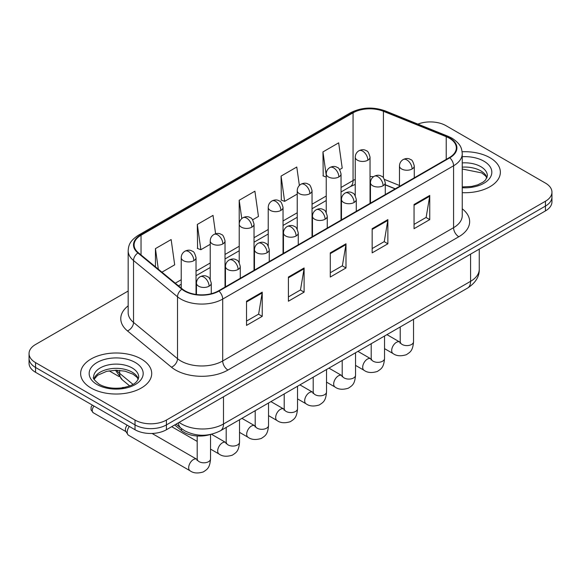 <?xml version="1.0" encoding="UTF-8"?>
<svg xmlns="http://www.w3.org/2000/svg" width="581" height="581" viewBox="0 0 581 581"><rect width="100%" height="100%" fill="white"/><g stroke="black" fill="none" stroke-linecap="round" stroke-linejoin="round"><path stroke-width="0.87" d="M395.138 188.876L385.276 184.889M210.249 434.508A22.209 12.826 180 0 1 181.49 430.579L174.678 424.965M489.957 157.712A35.535 20.517 0 0 0 462.12 151.764A35.535 20.517 0 0 1 489.957 157.712A35.535 20.517 0 0 1 500.364 172.223A35.535 20.517 0 0 0 489.957 157.712M141.299 359.007A35.535 20.517 0 0 0 102.576 354.555A35.535 20.517 0 0 0 80.636 373.51A35.535 20.517 0 0 0 91.043 388.021A35.535 20.517 0 0 0 129.774 392.465A35.535 20.517 0 0 0 151.714 373.51A35.535 20.517 0 0 0 141.299 359.007A35.535 20.517 0 0 0 102.576 354.555A35.535 20.517 0 0 0 80.636 373.51A35.535 20.517 0 0 0 91.043 388.021A35.535 20.517 0 0 0 129.774 392.465A35.535 20.517 0 0 0 151.714 373.51A35.535 20.517 0 0 0 141.299 359.007M449.382 138.22A23.69 13.675 180 0 1 456.325 147.886A23.69 13.675 180 0 1 449.382 157.56L218.521 290.849A23.69 13.675 180 0 1 182.361 289.026L138.38 252.757A23.69 13.675 180 0 1 134.095 244.913A23.69 13.675 180 0 1 141.03 235.24L353.066 112.823A23.69 13.675 180 0 1 383.409 111.291L446.223 136.688A23.69 13.675 180 0 1 449.382 138.22M449.803 137.973A24.286 14.017 0 0 0 446.557 136.404L383.743 111.015A24.286 14.017 0 0 0 352.645 112.583L140.617 235A24.286 14.017 0 0 0 137.893 252.953L181.875 289.222A24.286 14.017 0 0 0 218.935 291.088L449.803 157.8A24.286 14.017 0 0 0 449.803 137.973M128.169 291.03L35.557 344.497A22.209 12.826 0 0 0 29.05 353.568L29.05 363.234A22.209 12.826 0 0 0 35.557 372.305L135.017 429.729L135.017 424.893A22.209 12.826 0 0 0 166.427 424.893L545.443 206.073A22.209 12.826 0 0 0 551.95 197.003A22.209 12.826 0 0 1 545.443 206.073L166.427 424.893A22.209 12.826 0 0 1 135.017 424.893L35.557 367.468L135.017 424.893L135.017 420.056A22.209 12.826 0 0 0 166.427 420.056L545.443 201.237A22.209 12.826 0 0 0 551.95 192.166A22.209 12.826 0 0 0 545.443 183.102L445.983 125.678A22.209 12.826 0 0 0 417.899 124.094M29.05 358.404A22.209 12.826 0 0 0 35.557 367.468A22.209 12.826 0 0 1 29.05 358.404M246.526 301.219L246.526 325.396L262.234 316.333L262.234 292.149L246.526 301.219M246.526 321.104L258.625 314.125L262.169 292.955A5.926 3.421 -120 0 0 262.234 292.149M258.516 314.183L262.234 316.333M288.408 277.035L288.408 301.219L304.11 292.149L304.11 267.972L288.408 277.035M288.408 296.927L300.5 289.941L304.045 268.771A5.926 3.421 -120 0 0 304.11 267.972M300.399 290.006L304.11 292.149M414.05 204.497L414.05 228.682L429.751 219.611L429.751 195.434L414.05 204.497M414.05 224.389L426.142 217.403L429.686 196.233A5.926 3.421 -120 0 0 429.751 195.434M426.033 217.468L429.751 219.611M372.167 228.682L372.167 252.858L387.868 243.795L387.868 219.611L372.167 228.682M372.167 248.566L384.259 241.587L387.81 220.417A5.926 3.421 -120 0 0 387.868 219.611M384.157 241.645L387.868 243.795M330.284 252.858L330.284 277.035L345.993 267.972L345.993 243.795L330.284 252.858M330.284 272.75L342.383 265.764L345.927 244.594A5.926 3.421 -120 0 0 345.993 243.795M342.274 265.829L345.993 267.972M462.244 192.681A35.535 20.517 0 0 0 500.364 172.223A35.535 20.517 0 0 1 462.244 192.681M29.05 353.568A22.209 12.826 0 0 0 35.557 362.631L135.017 420.056M161.939 272.184L174.685 264.827L171.141 239.561L155.439 248.624L155.439 266.824M299.368 185.455L296.782 167.023L281.081 176.087L281.327 200.125M339.645 169.587L342.209 168.105L338.665 142.846L322.956 151.91L323.21 175.941M215.602 233.765L213.024 215.384L197.315 224.448L197.569 248.479M252.641 219.821L258.451 216.466L254.899 191.2L239.198 200.271L239.227 224.433M239.198 200.271L241.761 218.565M281.081 176.087L284.625 201.353L297.232 194.076M284.625 201.353L281.081 200.031M326.231 177.074L322.956 175.847M322.956 151.91L326.231 175.259M197.315 224.448L200.859 249.714L210.228 244.303M200.859 249.714L197.315 248.385M155.439 248.624L158.322 269.206M135.017 429.729A22.209 12.826 0 0 0 166.427 429.729L545.443 210.91A22.209 12.826 0 0 0 551.95 201.839L551.95 192.166M197.177 459.469L196.719 459.23A6.66 3.849 -60 0 0 193.684 459.404A6.66 3.849 -60 0 0 193.393 459.564A6.66 3.849 -60 0 0 189.036 465.432A6.66 3.849 -60 0 0 190.06 470.777L128.597 435.292A6.66 3.849 -60 0 1 127.769 434.465A6.66 3.849 -60 0 1 127.217 432.242A6.66 3.849 -60 0 1 129.352 426.454M127.769 434.465L125.779 431.276A4.815 2.782 -60 0 1 125.387 429.671A4.815 2.782 -60 0 1 127.166 425.198M181.49 428.618L181.49 430.579M462.244 208.811A37.017 21.374 180 0 1 458.808 236.75L227.941 370.039A7.4 4.278 60 0 1 222.705 360.968L453.572 227.679A29.616 17.096 0 0 0 462.244 215.595L462.244 153.696A29.616 17.096 180 0 1 453.572 165.781A7.4 4.278 -120 0 0 449.803 157.8M227.941 370.039A37.017 21.374 180 0 1 175.593 370.039A37.017 21.374 180 0 1 171.446 367.185L127.464 330.916A37.017 21.374 180 0 1 128.169 305.838M180.829 360.968A29.616 17.096 0 0 0 222.705 360.968L222.705 299.07A29.616 17.096 180 0 1 177.51 296.789L133.528 260.52A29.616 17.096 180 0 1 128.169 250.716L128.169 312.614A29.616 17.096 0 0 0 133.528 322.426L177.51 358.688A29.616 17.096 0 0 0 180.829 360.968M462.244 153.696C461.764 148.605 461.292 144.371 452.04 138.213L448.147 136.324A7.4 3.464 112 0 0 446.557 136.404M448.147 136.324L385.334 110.935C373.067 106.592 361.426 107.224 350.408 112.823A7.4 4.278 60 0 1 352.645 112.583M140.617 235A7.4 4.278 -120 0 0 138.38 235.24C129.403 241.122 128.583 245.56 128.169 250.716M137.893 252.953A7.4 4.953 129.5 0 0 133.528 260.52L133.528 322.426A7.4 4.953 -50.5 0 1 127.464 330.916M385.334 110.935A7.4 3.464 112 0 0 383.743 111.015M181.875 289.222A7.4 4.953 129.5 0 0 177.51 296.789L177.51 358.688A7.4 4.953 -50.5 0 1 171.446 367.185M218.935 291.088A7.4 4.278 60 0 1 222.705 299.07L453.572 165.781L453.572 227.679A7.4 4.278 60 0 0 458.808 236.75M166.427 420.056L166.427 429.729M545.443 201.237L545.443 210.91M35.557 362.631L35.557 372.305M141.03 235.24L141.03 254.95M446.223 136.688L446.223 159.39M383.409 111.291L383.409 177.793M399.474 185.492L384.52 179.442M373.554 176.697A23.69 13.675 0 0 0 370.039 176.522M355.238 179.42A23.69 13.675 0 0 0 353.066 180.531L341.04 187.474M353.066 112.823L353.066 180.531A13.327 7.691 60 0 1 350.307 186.632L341.04 191.977M326.231 196.022L312.041 204.214M297.232 212.762L283.034 220.962M268.226 229.51L254.035 237.702M239.227 246.25L225.029 254.449M210.228 262.997L196.029 271.189M181.221 279.737L175.273 283.179M395.298 188.789L386.053 185.048A13.327 6.238 -68 0 1 385.276 184.584M330.284 253.628L345.927 244.594M372.167 229.444L387.81 220.417M414.05 205.267L429.686 196.233M288.408 277.805L304.045 268.771M246.526 301.982L262.169 292.955M179.159 422.38A29.616 17.096 0 0 0 181.613 423.985A29.616 17.096 0 0 0 223.489 423.985L470.581 281.327A29.616 17.096 0 0 0 479.26 269.243C479.478 276.592 475.563 282.882 467.516 288.111L220.424 430.768A14.808 8.548 60 0 0 223.489 423.985L223.489 396.787M470.581 254.129L470.581 281.327A14.808 8.548 60 0 1 467.516 288.111M178.352 422.845A14.808 9.906 129.5 0 0 181.003 428.226L176.072 424.159M116.65 370.22A29.616 17.096 0 0 0 119.65 373.351L119.65 370.366M129.694 385.915L122.359 379.872A14.808 9.906 129.5 0 1 119.65 373.351L132.991 384.353M412.111 168.984A7.4 4.278 0 0 0 414.275 165.963C413.106 161.685 411.936 159.586 410.767 159.666C408.617 158.155 406.09 158.119 403.17 159.55A7.4 4.278 60 0 1 406.874 159.92A7.4 4.278 -120 0 1 412.111 168.984A7.4 4.278 0 0 1 401.638 168.984A7.4 4.278 0 0 1 399.474 165.963C399.583 163.159 400.817 161.017 403.17 159.55M384.535 348.636L393.076 353.568A6.66 3.849 -60 0 1 392.052 348.222A6.66 3.849 -60 0 1 396.402 342.354A6.66 3.849 -60 0 1 396.7 342.194A6.66 3.849 -60 0 1 399.735 342.027L386.931 334.634M400.592 342.696L399.997 343.189L400.215 341.751A6.66 3.849 -0 0 0 402.161 344.468A6.66 3.849 -0 0 0 411.283 344.635A6.66 3.849 -0 0 0 413.534 341.751C412.779 351.142 410.07 352.151 406.351 354.715C400.781 356.407 396.358 356.022 393.076 353.568M367.875 160.189A7.4 4.278 0 0 0 370.039 157.168C368.87 152.89 367.7 150.791 366.531 150.871C364.381 149.361 361.854 149.324 358.935 150.755A7.4 4.278 60 0 1 362.638 151.125A7.4 4.278 -120 0 1 367.875 160.189A7.4 4.278 0 0 1 357.402 160.189A7.4 4.278 0 0 1 355.238 157.168C355.347 154.364 356.581 152.222 358.935 150.755M383.104 185.731A7.4 4.278 0 0 0 385.276 182.71C384.099 178.425 382.93 176.326 381.761 176.406C379.618 174.896 377.091 174.859 374.171 176.297A7.4 4.278 60 0 1 377.875 176.66A7.4 4.278 -120 0 1 383.104 185.731A7.4 4.278 0 0 1 372.639 185.731A7.4 4.278 0 0 1 370.467 182.71C370.584 179.899 371.811 177.764 374.171 176.297M355.536 365.376L364.069 370.308A6.66 3.849 -60 0 1 363.052 364.97A6.66 3.849 -60 0 1 367.403 359.102A6.66 3.849 -60 0 1 367.7 358.935A6.66 3.849 -60 0 1 370.736 358.767L357.932 351.374M371.593 359.443L370.998 359.93L371.208 358.492A6.66 3.849 -0 0 0 373.162 361.215A6.66 3.849 -0 0 0 382.276 361.382A6.66 3.849 -0 0 0 384.535 358.492C383.78 367.889 381.071 368.891 377.345 371.455C371.782 373.155 367.352 372.77 364.069 370.308M354.105 202.471A7.4 4.278 0 0 0 356.276 199.45C355.1 195.172 353.931 193.074 352.761 193.153C350.619 191.643 348.084 191.607 345.172 193.037A7.4 4.278 60 0 1 348.869 193.408A7.4 4.278 -120 0 1 354.105 202.471A7.4 4.278 0 0 1 343.632 202.471A7.4 4.278 0 0 1 341.468 199.45C341.577 196.647 342.812 194.512 345.172 193.037M326.529 382.124L335.07 387.055A6.66 3.849 -60 0 1 334.046 381.717A6.66 3.849 -60 0 1 338.403 375.842A6.66 3.849 -60 0 1 338.694 375.682A6.66 3.849 -60 0 1 341.73 375.515L328.933 368.122M342.587 376.183L341.991 376.677L342.209 375.239A6.66 3.849 -0 0 0 344.155 377.955A6.66 3.849 -0 0 0 353.277 378.122A6.66 3.849 -0 0 0 355.536 375.239C354.773 384.637 352.064 385.639 348.346 388.202C342.775 389.895 338.353 389.51 335.07 387.055M325.106 219.219A7.4 4.278 0 0 0 327.27 216.197C326.101 211.912 324.924 209.814 323.755 209.894C321.613 208.39 319.085 208.347 316.166 209.785A7.4 4.278 60 0 1 319.87 210.148A7.4 4.278 -120 0 1 325.106 219.219A7.4 4.278 0 0 1 314.633 219.219A7.4 4.278 0 0 1 312.462 216.197C312.578 213.387 313.813 211.252 316.166 209.785M297.53 398.871L306.064 403.795A6.66 3.849 -60 0 1 305.047 398.457A6.66 3.849 -60 0 1 309.397 392.589A6.66 3.849 -60 0 1 309.695 392.429A6.66 3.849 -60 0 1 312.731 392.255L299.927 384.869M313.587 392.93L312.992 393.424L313.203 391.979A6.66 3.849 -0 0 0 315.156 394.702A6.66 3.849 -0 0 0 324.278 394.869A6.66 3.849 -0 0 0 326.529 391.979C325.774 401.377 323.065 402.379 319.339 404.95C313.776 406.642 309.346 406.257 306.064 403.795M296.099 235.966A7.4 4.278 0 0 0 298.271 232.937C297.094 228.66 295.925 226.561 294.756 226.641C292.613 225.13 290.079 225.094 287.167 226.532A7.4 4.278 60 0 1 290.863 226.895A7.4 4.278 -120 0 1 296.099 235.966A7.4 4.278 0 0 1 285.634 235.966A7.4 4.278 0 0 1 283.463 232.937C283.572 230.134 284.806 227.999 287.167 226.532M268.531 415.611L277.064 420.542A6.66 3.849 -60 0 1 276.04 415.204A6.66 3.849 -60 0 1 280.398 409.329A6.66 3.849 -60 0 1 280.696 409.169A6.66 3.849 -60 0 1 283.731 409.002L270.928 401.609M284.588 409.67L283.993 410.164L284.203 408.726A6.66 3.849 -0 0 0 286.157 411.442A6.66 3.849 -0 0 0 295.271 411.609A6.66 3.849 -0 0 0 297.53 408.726C296.775 418.124 294.066 419.126 290.34 421.69C284.77 423.382 280.347 423.004 277.064 420.542M338.868 176.936A7.4 4.278 0 0 0 341.04 173.915C339.863 169.63 338.694 167.531 337.525 167.611C335.382 166.101 332.855 166.064 329.935 167.502A7.4 4.278 60 0 1 333.639 167.865A7.4 4.278 -120 0 1 338.868 176.936A7.4 4.278 0 0 1 328.403 176.936A7.4 4.278 0 0 1 326.231 173.915C326.348 171.104 327.575 168.969 329.935 167.502M309.869 193.676A7.4 4.278 0 0 0 312.041 190.655C310.864 186.378 309.695 184.279 308.526 184.359C306.383 182.848 303.848 182.812 300.936 184.242A7.4 4.278 60 0 1 304.633 184.613A7.4 4.278 -120 0 1 309.869 193.676A7.4 4.278 0 0 1 299.397 193.676A7.4 4.278 0 0 1 297.232 190.655C297.341 187.852 298.576 185.717 300.936 184.242M280.87 210.424A7.4 4.278 0 0 0 283.034 207.402C281.865 203.118 280.688 201.019 279.519 201.099C277.377 199.588 274.849 199.552 271.93 200.99A7.4 4.278 60 0 1 275.634 201.353A7.4 4.278 -120 0 1 280.87 210.424A7.4 4.278 0 0 1 270.397 210.424A7.4 4.278 0 0 1 268.226 207.402C268.342 204.592 269.577 202.457 271.93 200.99M487.016 177.713A22.565 13.029 0 0 0 480.785 170.865A22.565 13.029 0 0 0 462.244 167.139M462.244 186.922L471.721 186.428L477.851 184.809L483.203 182.064L485.542 180.008L487.394 175.847A22.565 13.029 0 0 0 480.785 166.638A22.565 13.029 0 0 0 462.244 162.905M462.244 187.743A27.009 15.593 0 0 0 489.253 178.868A27.009 15.593 0 0 0 483.922 161.198A27.009 15.593 0 0 0 462.244 156.703M138.365 379.001A22.565 13.029 0 0 0 132.134 372.16A22.565 13.029 0 0 0 109.475 368.928A22.565 13.029 0 0 0 93.984 379.001M132.134 367.926A22.565 13.029 0 0 0 107.536 365.1A22.565 13.029 0 0 0 93.606 377.142C92.43 377.839 94.325 380.228 99.3 384.317C105.807 387.876 113.731 389.009 123.07 387.716C131.342 385.697 137.014 384.056 138.743 377.142A22.565 13.029 0 0 0 132.134 367.926M97.078 384.542A27.009 15.593 0 0 0 135.271 384.542A27.009 15.593 0 0 0 135.271 362.486A27.009 15.593 0 0 0 97.078 362.486A27.009 15.593 0 0 0 97.078 384.542M267.1 252.706A7.4 4.278 0 0 0 269.264 249.685C268.095 245.407 266.926 243.301 265.757 243.388C263.607 241.878 261.08 241.834 258.16 243.272A7.4 4.278 60 0 1 261.864 243.642A7.4 4.278 -120 0 1 267.1 252.706A7.4 4.278 0 0 1 256.628 252.706A7.4 4.278 0 0 1 254.463 249.685C254.572 246.881 255.807 244.739 258.16 243.272M239.525 432.358L248.065 437.282A6.66 3.849 -60 0 1 247.041 431.944A6.66 3.849 -60 0 1 251.391 426.076A6.66 3.849 -60 0 1 251.689 425.917A6.66 3.849 -60 0 1 254.725 425.742L241.921 418.356M255.582 426.418L254.986 426.912L255.204 425.466A6.66 3.849 -0 0 0 257.151 428.19A6.66 3.849 -0 0 0 266.272 428.357A6.66 3.849 -0 0 0 268.531 425.466C267.768 434.864 265.059 435.873 261.341 438.437C255.771 440.129 251.348 439.744 248.065 437.282M238.101 269.453A7.4 4.278 0 0 0 240.265 266.432C239.096 262.147 237.919 260.048 236.75 260.128C234.608 258.618 232.08 258.581 229.161 260.019A7.4 4.278 60 0 1 232.865 260.382A7.4 4.278 -120 0 1 238.101 269.453A7.4 4.278 0 0 1 227.629 269.453A7.4 4.278 0 0 1 225.457 266.432C225.573 263.621 226.808 261.486 229.161 260.019M125.779 387.149L122.25 387.665A4.815 2.782 60 0 1 123.906 387.563M210.525 449.098L219.059 454.03A6.66 3.849 -60 0 1 218.042 448.692A6.66 3.849 -60 0 1 222.392 442.816A6.66 3.849 -60 0 1 222.69 442.657A6.66 3.849 -60 0 1 225.726 442.49L211.448 434.247M226.583 443.158L225.987 443.652L226.198 442.214A6.66 3.849 -0 0 0 228.151 444.937A6.66 3.849 -0 0 0 237.266 445.097A6.66 3.849 -0 0 0 239.525 442.214C238.769 451.611 236.06 452.614 232.335 455.177C226.772 456.869 222.341 456.492 219.059 454.03M209.095 286.193A7.4 4.278 0 0 0 211.266 283.172C210.09 278.895 208.92 276.796 207.751 276.876C205.609 275.365 203.074 275.329 200.162 276.759A7.4 4.278 60 0 1 203.858 277.13A7.4 4.278 -120 0 1 209.095 286.193A7.4 4.278 0 0 1 198.622 286.193A7.4 4.278 0 0 1 196.458 283.172C196.567 280.369 197.801 278.226 200.162 276.759M197.576 459.905L196.981 460.399L197.199 458.961A6.66 3.849 -0 0 0 199.152 461.677A6.66 3.849 -0 0 0 208.267 461.844A6.66 3.849 -0 0 0 210.525 458.961C209.77 468.351 207.061 469.361 203.335 471.925C197.765 473.617 193.342 473.232 190.06 470.777M126.019 431.661L93.251 412.742A4.815 2.782 -60 0 1 94.028 406.061M251.863 227.171A7.4 4.278 0 0 0 254.035 224.143C252.858 219.865 251.689 217.766 250.52 217.846C248.377 216.335 245.843 216.299 242.931 217.737A7.4 4.278 60 0 1 246.627 218.1A7.4 4.278 -120 0 1 251.863 227.171A7.4 4.278 0 0 1 241.398 227.171A7.4 4.278 0 0 1 239.227 224.143C239.336 221.339 240.57 219.204 242.931 217.737M222.864 243.911A7.4 4.278 0 0 0 225.029 240.89C223.859 236.605 222.69 234.506 221.521 234.593C219.371 233.083 216.844 233.039 213.924 234.477A7.4 4.278 60 0 1 217.628 234.847A7.4 4.278 -120 0 1 222.864 243.911A7.4 4.278 0 0 1 212.392 243.911A7.4 4.278 0 0 1 210.228 240.89C210.337 238.087 211.571 235.944 213.924 234.477M193.865 260.658A7.4 4.278 0 0 0 196.029 257.63C194.86 253.352 193.684 251.253 192.514 251.333C190.372 249.823 187.845 249.786 184.925 251.224A7.4 4.278 60 0 1 188.629 251.588A7.4 4.278 -120 0 1 193.865 260.658A7.4 4.278 0 0 1 183.393 260.658A7.4 4.278 0 0 1 181.221 257.63C181.337 254.827 182.572 252.691 184.925 251.224M350.408 112.823L138.38 235.24M386.053 185.048L385.276 184.743M370.489 182.158L370.039 182.158M355.238 184.431L350.307 186.632M326.231 200.525L312.041 208.724M297.232 217.272L283.034 225.464M268.226 234.012L254.035 242.212M239.227 250.76L225.029 258.952M210.228 267.507L196.029 275.699M181.221 284.247L178.483 285.83M220.424 430.768C208.506 436.752 196.596 436.752 184.678 430.768L181.003 428.226M479.26 269.243L479.26 249.118M122.359 379.872L115.452 370.228M400.193 342.267L399.735 342.027M413.534 319.274L413.534 341.751M414.275 177.83L414.275 165.963M400.215 326.965L400.215 341.751M399.474 186.378L399.474 165.963M370.039 203.372L370.039 157.168M355.238 195.674L355.238 157.168M371.186 359.007L370.736 358.767M384.535 336.021L384.535 358.492M385.276 194.57L385.276 182.71M371.208 343.712L371.208 358.492M370.467 203.125L370.467 182.71M342.187 375.754L341.73 375.515M355.536 352.761L355.536 375.239M356.276 211.317L356.276 199.45M342.209 360.452L342.209 375.239M341.468 219.865L341.468 199.45M313.188 392.495L312.731 392.255M326.529 369.509L326.529 391.979M327.27 228.064L327.27 216.197M313.203 377.2L313.203 391.979M312.462 236.612L312.462 216.197M284.182 409.242L283.731 409.002M297.53 386.249L297.53 408.726M298.271 244.804L298.271 232.937M284.203 393.947L284.203 408.726M283.463 253.352L283.463 232.937M341.04 220.112L341.04 173.915M326.231 212.414L326.231 173.915M312.041 236.859L312.041 190.655M297.232 229.161L297.232 190.655M283.034 253.599L283.034 207.402M268.226 245.901L268.226 207.402M486.907 177.96L485.542 175.92L481.7 172.898L462.244 169.006M138.256 379.255L136.891 377.214L133.049 374.193L125.111 371.201L116.156 370.22L106.606 371.353L97.695 375.224L94.093 379.255M255.182 425.982L254.725 425.742M268.531 402.996L268.531 425.466M269.264 261.552L269.264 249.685M255.204 410.687L255.204 425.466M254.463 270.1L254.463 249.685M226.176 442.729L225.726 442.49M239.525 419.736L239.525 442.214M240.265 278.292L240.265 266.432M197.199 441.407L171.7 426.686M226.198 427.434L226.198 442.214M225.457 286.84L225.457 266.432M121.879 387.897L122.25 387.665M210.525 434.45L210.525 458.961M211.266 293.71L211.266 283.172M197.199 435.968L197.199 458.961M196.458 294.509L196.458 283.172M196.719 459.23L152.084 433.462M93.251 412.742L90.999 409.794L91.123 406.954L92.335 405.088M254.035 270.347L254.035 224.143M239.227 262.648L239.227 224.143M225.029 287.087L225.029 240.89M210.228 279.388L210.228 240.89M109.112 370.823L119.054 376.561M196.029 294.451L196.029 257.63M181.221 288.089L181.221 257.63"/></g></svg>
